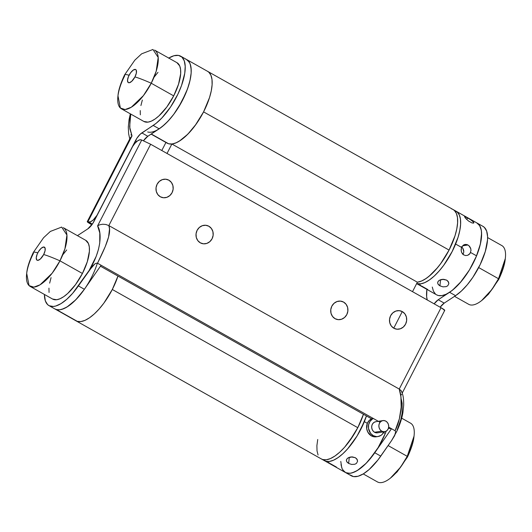 <?xml version="1.0" encoding="UTF-8"?>
<svg xmlns="http://www.w3.org/2000/svg" width="532" height="532" viewBox="0 0 532 532"><rect width="100%" height="100%" fill="white"/><g stroke="black" fill="none" stroke-linecap="round" stroke-linejoin="round"><path stroke-width="0.8" d="M112.305 289.481A41.21 16.439 119.4 0 1 75.903 320.776A41.21 16.439 -60.6 0 0 77.353 321.375L75.837 320.736L77.353 321.375A41.21 16.439 -60.6 0 0 117.964 276.068L112.305 289.481L103.886 303.107L99.151 308.992L94.29 313.947L89.509 317.79L84.974 320.364L80.871 321.574L77.353 321.375L56.399 309.577L77.353 321.375L80.871 321.574L84.974 320.364L89.509 317.79L94.29 313.947L99.151 308.992L103.886 303.107L112.305 289.481L357.79 427.681L112.305 289.481A41.21 16.439 119.4 0 0 117.964 276.068L112.305 289.481M97.363 263.154A41.21 16.439 119.4 0 1 56.399 309.577A41.21 16.439 119.4 0 1 54.949 308.979L321.395 458.97A41.21 16.439 -60.6 0 0 357.79 427.681L349.378 441.301L344.636 447.186L339.782 452.147L334.994 455.984L330.465 458.564L326.362 459.774L322.844 459.575L321.321 458.93L325.837 461.257A41.21 16.439 -60.6 0 0 366.442 415.951L360.782 429.364L356.812 436.4L347.629 448.875L342.774 453.829L337.986 457.673L333.458 460.247L329.355 461.457L325.837 461.257L324.314 460.619L326.056 461.317L329.621 461.417L333.757 460.113L338.312 457.447L343.113 453.523L347.968 448.496L357.105 435.921L364.34 421.65A41.21 16.439 119.4 0 1 324.387 460.652A41.21 16.439 -60.6 0 0 325.837 461.257L322.844 459.575A41.21 16.439 119.4 0 1 321.395 458.97L345.341 472.449A41.21 16.439 -60.6 0 0 385.294 433.447L383.605 432.503L385.294 433.447L378.059 447.725L368.922 460.293L364.068 465.32L359.273 469.244L354.718 471.911L350.575 473.214L347.017 473.114L345.275 472.416M171.883 144.006L417.374 282.199A41.21 16.439 -60.6 0 0 449.068 250.08L203.576 111.88A41.21 16.439 119.4 0 1 171.883 144.006L167.021 153.469L171.883 144.006L417.374 282.199L412.513 291.662L417.374 282.199L420.938 281.288L424.868 279.3L429.038 276.294L437.59 267.623L441.72 262.223L449.068 250.08A41.21 16.439 -60.6 0 0 453.104 209.542A41.21 16.439 119.4 0 1 449.873 248.471A41.21 16.439 119.4 0 1 417.374 282.199L421.736 280.963L426.272 278.382L431.053 274.545L435.914 269.584L440.649 263.699L449.068 250.08L203.576 111.88L196.235 124.023L187.829 134.17L179.384 141.106L175.454 143.095L171.883 144.006M185.209 58.946A41.21 16.439 119.4 0 1 186.659 59.551L207.613 71.348A41.21 16.439 119.4 0 1 203.576 111.88L195.164 125.505L190.423 131.391L185.568 136.345L180.78 140.189L176.252 142.762L172.149 143.972L168.631 143.773A41.21 16.439 -60.6 0 0 202.665 113.609A41.21 16.439 -60.6 0 0 207.613 71.348L456.097 211.224A41.21 16.439 -60.6 0 0 454.647 210.625L454.647 210.625A41.21 16.439 -60.6 0 0 454.488 210.579L454.647 210.625M453.031 209.502L454.448 210.539L456.416 213.485L457.48 217.661L457.593 222.901L456.762 229.013L455.013 235.749L449.068 250.08L455.013 235.749L456.762 229.013L457.593 222.901L457.48 217.661L456.416 213.485L454.448 210.539L453.031 209.502M402.272 311.579L393.747 328.178L402.272 311.579M363.449 414.262L357.79 427.681A41.21 16.439 -60.6 0 0 363.449 414.262A41.21 16.439 119.4 0 1 322.844 459.575L326.362 459.774L330.465 458.564L334.994 455.984L339.782 452.147L344.636 447.186L353.82 434.717L357.79 427.681L363.449 414.262M318.076 455.026L317.019 450.85L316.899 445.61L317.73 439.499M207.547 71.308L208.963 72.345L210.925 75.291L211.989 79.461L212.108 84.708L211.277 90.812L209.528 97.555L203.576 111.88L209.528 97.555L211.277 90.812L212.108 84.708L211.989 79.461L210.925 75.291L208.963 72.345L207.547 71.308M161.788 150.523L165.931 142.47L161.788 150.523M151.108 134.124L167.181 143.168A41.21 16.439 -60.6 0 0 168.631 143.773L151.281 134.011L167.108 143.135M168.757 58.068A41.21 16.439 119.4 0 1 180.667 56.179A41.21 16.439 119.4 0 1 180.541 88.139A41.21 16.439 119.4 0 1 153.196 125.452L159.188 128.824A41.21 16.439 -60.6 0 0 186.526 91.511A41.21 16.439 -60.6 0 0 186.659 59.551A41.21 16.439 119.4 0 1 181.711 101.811A41.21 16.439 119.4 0 1 147.677 131.976M186.592 59.511L188.002 60.548L189.971 63.494L191.035 67.664L191.154 72.911L190.323 79.015L188.574 85.758L185.974 92.867L178.652 107.118L174.21 113.708L169.469 119.594L164.614 124.548L159.128 128.864M84.488 289.135L78.191 297.195L73.336 302.149L68.548 305.993L64.02 308.567L59.916 309.777L56.399 309.577L54.882 308.939M456.024 211.191L457.44 212.228L459.409 215.174L460.473 219.344L460.592 224.59L459.761 230.695L458.012 237.438L452.06 251.762L443.648 265.382L438.907 271.273L434.052 276.228L429.264 280.071L424.729 282.645L420.626 283.855L417.115 283.656A41.21 16.439 -60.6 0 0 451.149 253.491A41.21 16.439 -60.6 0 0 456.097 211.224A41.21 16.439 119.4 0 1 455.618 244.048A41.21 16.439 119.4 0 1 416.696 283.523A41.21 16.439 -60.6 0 0 417.115 283.656L420.898 283.815L425.035 282.512L429.59 279.845L434.385 275.922L439.239 270.888L443.967 264.949L452.313 251.264L455.618 244.048L461.603 247.42L455.618 244.048L458.158 236.953L459.848 230.25L460.612 224.191L460.426 219.018L459.302 214.928L457.274 212.069L454.421 210.566M451.648 208.936A41.21 16.439 119.4 0 1 453.104 209.542M448.855 283.682L447.745 285.784L446.122 286.648L442.976 286.848L439.924 285.844L440.556 279.719L439.924 285.844L437.989 284.041L437.663 282.665L438.188 281.328L439.499 280.211L443.555 279.273L446.634 280.111L448.09 281.342L448.855 283.682L447.745 285.784L446.122 286.648L442.976 286.848L439.924 285.844L438.461 284.7L437.716 283.357L437.823 281.98L438.754 280.73L440.39 279.785L442.458 279.307L446.634 280.111L448.549 282.086L448.848 283.742M421.364 285.91L427.721 289.488M419.894 284.78L420.566 285.332M473.819 222.928L471.951 222.935L468.506 220.999L465.52 218.26L464.516 216.624L467.675 217.907L466.644 219.417L467.675 217.907L472.137 220.74L473.852 222.635M464.516 216.624L465.52 218.26L468.506 220.999L471.951 222.935L473.6 223.114M467.954 244.979L462.594 245.817L467.954 244.979L469.543 246.323L470.621 248.211L471 250.373L470.095 253.405L467.734 255.287L465.773 255.56L463.864 254.981L461.769 252.72L461.171 250.638L461.603 247.42L463.439 245.079L465.168 244.407L467.043 244.58L468.898 245.651L470.8 248.783L470.986 250.658M461.856 246.881L464.25 244.647L467.428 244.72M461.517 246.708L462.913 248.351L463.698 250.406L463.711 252.574L462.913 254.529M416.649 283.609L436.619 294.848A41.21 16.439 -60.6 0 0 476.572 255.845L470.581 252.481L469.43 254.203L467.734 255.287L465.773 255.56L463.864 254.981L462.328 253.624L461.384 251.709L461.138 249.535L461.603 247.42M437.663 282.665L437.823 281.98M478.228 223.872L480.256 226.725L481.387 230.815L481.566 235.989L480.802 242.047L479.113 248.75L476.572 255.845L469.337 270.116L460.193 282.685L455.339 287.719L450.544 291.642L445.989 294.309L441.853 295.612L438.288 295.513L436.553 294.814M435.442 294.003L433.414 291.15L432.283 287.054M454.488 210.579A41.21 16.439 119.4 0 1 456.097 211.224L477.051 223.021A41.21 16.439 119.4 0 1 476.918 254.981A41.21 16.439 119.4 0 1 449.58 292.301L455.565 295.672L461.377 291.044L467.269 284.793L472.908 277.265L480.197 264.524L485.29 251.503L487.525 239.859L487.578 236.541L486.634 231.054L484.333 227.344L482.71 226.226M470.581 252.481L476.572 255.845A41.21 16.439 -60.6 0 0 477.051 223.021L483.036 226.393A41.21 16.439 -60.6 0 1 482.91 258.353A41.21 16.439 -60.6 0 1 455.565 295.672L444.207 303.12L455.565 295.672L449.58 292.301L438.222 299.749L444.207 303.12A11.239 4.482 -60.6 0 0 440.137 307.217L444.207 303.12L438.222 299.749L452.453 290.213L461.277 281.421L469.543 269.777L476.193 256.763L480.389 244.022L481.593 233.176L481.294 230.223L479.658 225.595L476.725 222.855M464.995 216.59L470.461 219.576L473.693 222.256M463.804 251.663L462.747 248.092M357.577 461.284L356.467 463.385L354.844 464.25L351.705 464.456L348.653 463.445L349.278 457.327L348.653 463.445L346.711 461.643L346.385 460.266L346.917 458.93L348.221 457.813L352.277 456.875L355.356 457.713L356.819 458.943L357.577 461.284L356.467 463.385L354.844 464.25L351.705 464.456L348.653 463.445L347.183 462.301L346.445 460.958L346.545 459.582L347.482 458.331L349.112 457.387L351.18 456.908L355.356 457.713L357.278 459.688L357.577 461.344M330.093 463.512L336.443 467.089M328.623 462.388L329.295 462.933M383.958 431.811A9.37 8.193 -98.9 0 1 378.059 436.526A9.37 8.193 -98.9 0 1 373.205 435.608L371.416 435.888L367.831 432.144L366.701 428.679L367.333 423.339L364.34 421.65L367.333 423.339L369.208 420.466L371.935 418.677M346.385 460.266L346.545 459.582M386.199 431.146L385.294 433.447A41.21 16.439 -60.6 0 0 386.199 431.146M344.164 471.605L342.136 468.752L341.012 464.655M366.442 415.951L364.34 421.65A41.21 16.439 119.4 0 0 366.442 415.951M132.022 135.919L130.387 137.728L87.235 221.691L87.913 221.744L132.022 135.919L129.635 126.995L130.752 114.067L129.894 118.683L129.841 128.757L132.022 135.919L87.913 221.744C86.523 221.452 87.534 222.296 90.959 224.278L87.241 221.678L88.651 221.957L92.382 224.058L88.651 221.957L90.726 221.678L93.273 219.929L97.097 215.174L135.447 140.741A11.239 4.482 119.4 0 1 141.838 132.907L147.83 136.278A11.239 4.482 -60.6 0 0 143.514 140.701L147.83 136.278L141.838 132.907L153.196 125.452L159.188 128.824L147.83 136.278L162.06 126.736L167.952 121.256L173.758 114.314L181.592 102.038L187.503 88.924L189.99 80.545L191.148 73.01L191.201 69.699L190.25 64.212L189.266 62.118L186.333 59.378M136.777 141.492L135.447 140.741L136.777 141.492M168.597 58.161L173.904 55.747L178.446 55.395L181.964 57.13L184.265 60.841L185.209 66.327L184.757 73.27L181.518 85.552L177.828 94.31L170.539 107.045L161.961 117.885L156.069 123.364L140.169 134.25L136.864 138.3L98.181 213.259A11.239 4.482 119.4 0 1 88.651 221.957L87.913 221.744M434.145 303.845A11.239 4.482 119.4 0 1 438.222 299.749L434.145 303.845M131.085 135.161L131.025 134.656M427.263 300.041L426.651 296.65L426.883 289.368A41.21 16.439 -60.6 0 0 427.236 299.955M335.054 318.681A9.37 8.552 -74.1 0 1 331.835 306.166A9.37 8.552 -74.1 0 1 343.586 302.083L340.394 301.099L337.042 301.531L334.036 303.313L331.835 306.166L330.771 309.664L331.01 313.268L332.513 316.434L335.054 318.681L338.239 319.659L341.591 319.227L344.603 317.451L346.804 314.592L347.862 311.1L347.629 307.489L346.119 304.324L343.586 302.083A9.37 8.552 -74.1 0 1 346.804 314.592A9.37 8.552 -74.1 0 1 335.054 318.681M393.833 328.231A9.37 8.552 -74.1 0 1 390.614 315.715A9.37 8.552 -74.1 0 1 402.365 311.632L399.173 310.648L395.821 311.08L392.816 312.863L390.614 315.715L389.55 319.213L389.79 322.818L391.293 325.983L393.833 328.231L397.018 329.208L400.377 328.776L403.382 327L405.584 324.141L406.648 320.65L406.408 317.039L404.905 313.873L402.365 311.632A9.37 8.552 -74.1 0 1 405.584 324.141A9.37 8.552 -74.1 0 1 393.833 328.231M200.331 242.838A9.37 8.552 -74.1 0 1 197.113 230.329A9.37 8.552 -74.1 0 1 208.863 226.24L205.678 225.262L202.32 225.694L199.314 227.47L197.113 230.329L196.049 233.827L196.288 237.432L197.791 240.597L200.331 242.838L203.523 243.822L206.875 243.39L209.881 241.608L212.082 238.755L213.146 235.257L212.906 231.653L211.404 228.487L208.863 226.24A9.37 8.552 -74.1 0 1 212.082 238.755A9.37 8.552 -74.1 0 1 200.331 242.838M160.318 196.773A9.37 8.552 -74.1 0 1 157.1 184.265A9.37 8.552 -74.1 0 1 168.85 180.175L165.665 179.198L162.307 179.63L159.301 181.405L157.1 184.265L156.036 187.756L156.275 191.367L157.778 194.532L160.318 196.773L163.51 197.758L166.862 197.325L169.868 195.543L172.069 192.69L173.133 189.193L172.893 185.588L171.39 182.423L168.85 180.175A9.37 8.552 -74.1 0 1 172.069 192.69A9.37 8.552 -74.1 0 1 160.318 196.773M108.847 225.581L150.649 144.245L441.041 307.722L399.239 389.058L108.847 225.581L109.512 228.926L108.588 236.973L105.25 246.609L97.522 263.227L101.113 265.249L84.389 289.282L78.397 285.91L92.674 265.92L94.829 263.952L96.126 263.247L97.522 263.227L380.074 422.288L101.113 265.249L84.389 289.282L78.397 285.91A41.21 16.439 119.4 0 1 48.964 305.607A41.21 16.439 119.4 0 1 44.402 294.435L45.366 300.946L47.667 304.656L49.29 305.774L53.346 306.472L55.727 306.033L61.034 303.619L66.799 299.277L72.698 293.265L89.15 270.462L96.225 256.271L98.473 249.375L99.737 243.104L99.79 233.029L97.609 225.861L141.718 140.036L140.022 139.77L137.668 140.807L135.035 143.201L132.535 146.606L94.184 221.039A11.239 4.482 119.4 0 1 87.793 228.88L77.459 235.656L87.793 228.88L92.767 223.487L131.451 148.528A11.239 4.482 119.4 0 1 140.98 139.823L141.718 140.036L97.609 225.861L99.856 224.737L102.709 224.225L105.888 224.484L108.847 225.581L150.649 144.245L141.718 140.036L150.649 144.245L441.041 307.722L399.239 389.058L108.847 225.581C111.993 233.295 104.904 248.198 97.522 263.227L96.126 263.247L94.829 263.952L89.15 270.462C101.393 250.752 102.031 232.83 97.609 225.861L99.856 224.737L102.709 224.225L105.888 224.484M402.245 393.042L444.765 310.309L441.041 307.722C444.466 309.704 445.477 310.548 444.087 310.256L444.546 310.356M48.964 305.607L54.949 308.979A41.21 16.439 -60.6 0 0 84.389 289.282L75.737 299.835L67.019 306.991L61.719 309.405L59.331 309.843L57.177 309.757L54.929 308.966M350.036 474.87L353.554 476.606L358.096 476.253L363.403 473.839L369.168 469.497L377.959 459.947L391.519 440.682L380.766 456.124L374.781 452.752L391.505 428.726L395.096 430.747L399.372 418.804L401.161 407.106L400.915 396.839L399.239 389.058L401.268 390.774L401.979 392.702M397.098 430.069L400.842 419.595L402.106 413.317L402.159 403.243L401.294 399.346M342.734 469.882L345.667 472.622L349.724 473.32L352.111 472.882L357.411 470.468L366.129 463.306L374.781 452.752A41.21 16.439 119.4 0 1 345.341 472.449L351.333 475.821A41.21 16.439 -60.6 0 0 380.766 456.124L374.781 452.752L391.505 428.726L388.42 428.293L391.505 428.726L388.679 427.13L395.096 430.747L395.688 431.878L394.525 435.834L391.519 440.682L396.786 431.359C399.864 424.782 401.913 418.478 402.93 412.44L403.702 404.958C403.635 396.38 402.81 395.077 401.773 391.685L401.268 390.774M372.201 419.189L100.448 266.206L372.201 419.189M341.75 467.788L340.779 461.43M401.613 394.272L400.835 395.343M399.239 389.058C402.298 396.726 402.578 415.771 395.096 430.747L395.688 431.878L395.549 433.228L394.525 435.834M176.937 62.676L179.703 65.935L180.574 69.353L180.674 73.635L178.559 84.149L173.691 95.873L151.241 83.231A49.642 4.316 -152.8 0 0 134.955 76.921A7.495 2.993 119.4 0 1 128.598 82.719A7.495 2.993 119.4 0 1 129.07 75.238A7.495 2.993 119.4 0 1 135.427 69.439A7.495 2.993 119.4 0 1 134.955 76.921A49.642 4.316 27.2 0 1 151.241 83.231L156.189 71.248L158.197 57.443L152.95 49.476L141.625 53.832L134.835 60.149L124.588 74.879A49.642 4.316 27.2 0 1 129.07 75.238A49.642 4.316 -152.8 0 0 124.588 74.872C120.538 83.524 118.337 90.513 117.978 95.84L120.365 108.023L125.093 109.539L131.318 107.218L143.421 95.62L151.241 83.231L173.691 95.873A33.722 13.453 -60.6 0 0 176.996 62.709L154.539 50.068A33.722 13.453 119.4 0 1 151.241 83.231A33.722 13.453 119.4 0 1 121.456 108.834A33.722 13.453 119.4 0 1 124.761 75.67A49.642 4.316 27.2 0 1 124.588 74.872M454.541 296.344L468.732 304.331A33.722 13.453 -60.6 0 0 498.517 278.728L491.854 289.568L481.646 300.567L488.416 294.276L498.69 279.519A49.642 4.316 -152.8 0 0 498.517 278.728A49.642 4.316 27.2 0 1 498.69 279.519C502.654 271.154 504.855 264.165 505.3 258.559L498.517 278.728L478.674 267.563L498.517 278.728A33.722 13.453 -60.6 0 0 501.816 245.565L487.598 237.565M154.1 77.16L157.977 72.345M121.456 108.834L143.913 121.476A33.722 13.453 -60.6 0 0 173.691 95.873L166.809 107.018L158.955 115.89L155.045 119.035L151.334 121.143L147.976 122.134L143.853 121.442M140.328 114.832L140.235 110.543M140.913 105.542L142.343 100.029M134.955 76.921L136.352 73.09L136.292 70.271L135.427 69.439L133.213 70.091L130.599 72.764L128.465 76.548L127.52 80.179L128.092 82.427L129.243 82.753L131.683 81.369L134.955 76.921M85.665 240.278L88.432 243.536L89.303 246.954L89.396 251.244L87.288 261.751L82.42 273.475L59.963 260.833A49.642 4.316 -152.8 0 0 43.677 254.522A7.495 2.993 119.4 0 1 37.326 260.321A7.495 2.993 119.4 0 1 37.799 252.84A7.495 2.993 119.4 0 1 44.149 247.041A7.495 2.993 119.4 0 1 43.677 254.522A49.642 4.316 27.2 0 1 59.963 260.833L64.911 248.85L66.926 235.044L61.672 227.078L50.354 231.433L43.558 237.751L33.31 252.481A49.642 4.316 27.2 0 1 37.799 252.84A49.642 4.316 -152.8 0 0 33.31 252.481C29.267 261.126 27.066 268.115 26.7 273.441L29.087 285.624L33.822 287.14L40.046 284.82L52.149 273.222L59.963 260.833L82.42 273.475A33.722 13.453 -60.6 0 0 85.719 240.311L63.268 227.669A33.722 13.453 119.4 0 1 59.963 260.833A33.722 13.453 119.4 0 1 30.184 286.435A33.722 13.453 119.4 0 1 33.483 253.272A49.642 4.316 27.2 0 1 33.31 252.481M363.243 473.932L377.461 481.932A33.722 13.453 -60.6 0 0 407.239 456.33L400.583 467.169L390.375 478.168L397.138 471.877L407.412 457.121A49.642 4.316 -152.8 0 0 407.239 456.33A49.642 4.316 27.2 0 1 407.412 457.128C411.376 448.755 413.577 441.766 414.022 436.16L407.239 456.33L388.114 445.57L407.239 456.33A33.722 13.453 -60.6 0 0 410.544 423.166L401.673 418.172M62.823 254.762L66.7 249.947M30.184 286.435L52.635 299.077A33.722 13.453 -60.6 0 0 82.42 273.475L75.531 284.62L67.684 293.491L63.767 296.637L60.056 298.745L56.705 299.735L52.582 299.044M49.057 292.434L48.957 288.145M49.642 283.144L51.072 277.631M43.677 254.522L45.08 250.692L45.014 247.872L43.511 247.008L41.07 248.391L38.517 251.563L37.187 254.15L36.242 257.781L36.814 260.028L37.965 260.354L40.405 258.971L43.677 254.522M371.562 418.83A9.37 8.193 81.1 0 0 366.595 427.076A9.37 8.193 81.1 0 0 371.416 435.888A9.37 8.193 81.1 0 0 376.264 436.805L378.059 436.526M382.92 420.593L375.745 421.716A5.619 4.914 81.1 0 0 371.715 426.345A5.619 4.914 81.1 0 0 374.568 432.27L381.743 431.146A5.619 4.914 -98.9 0 1 378.897 425.221A5.619 4.914 -98.9 0 1 382.92 420.593A5.619 4.914 -98.9 0 1 385.833 421.144L383.958 420.559L382.056 420.825L380.42 421.896L379.296 423.618L378.857 425.726L379.17 427.894L380.181 429.803L381.743 431.146L374.568 432.27A5.619 4.914 81.1 0 0 377.481 432.822L384.656 431.698A5.619 4.914 -98.9 0 1 381.743 431.146L383.619 431.738L385.52 431.472L387.156 430.395L388.28 428.672L388.719 426.571L388.407 424.396L387.396 422.494L385.833 421.144A5.619 4.914 -98.9 0 1 388.686 427.076A5.619 4.914 -98.9 0 1 384.656 431.698M372.28 419.136L369.933 421.51L368.609 424.762L368.496 428.4L370.604 433.361L373.205 435.608L376.33 436.586L377.939 436.539L380.945 435.402L382.222 434.351L384.097 431.485M377.407 432.835L375.486 432.669L373.73 431.685L372.42 430.022L371.742 427.947L371.808 425.766L372.606 423.818L374.016 422.388L375.818 421.71M376.144 436.825L372.939 436.546L371.416 435.888L373.205 435.608A9.37 8.193 -98.9 0 1 368.39 426.77A9.37 8.193 -98.9 0 1 373.398 418.531M180.667 56.179L186.659 59.551M129.755 138.958L128.624 133.738L128.298 127.095L129.057 119.614L130.327 113.828"/></g></svg>
